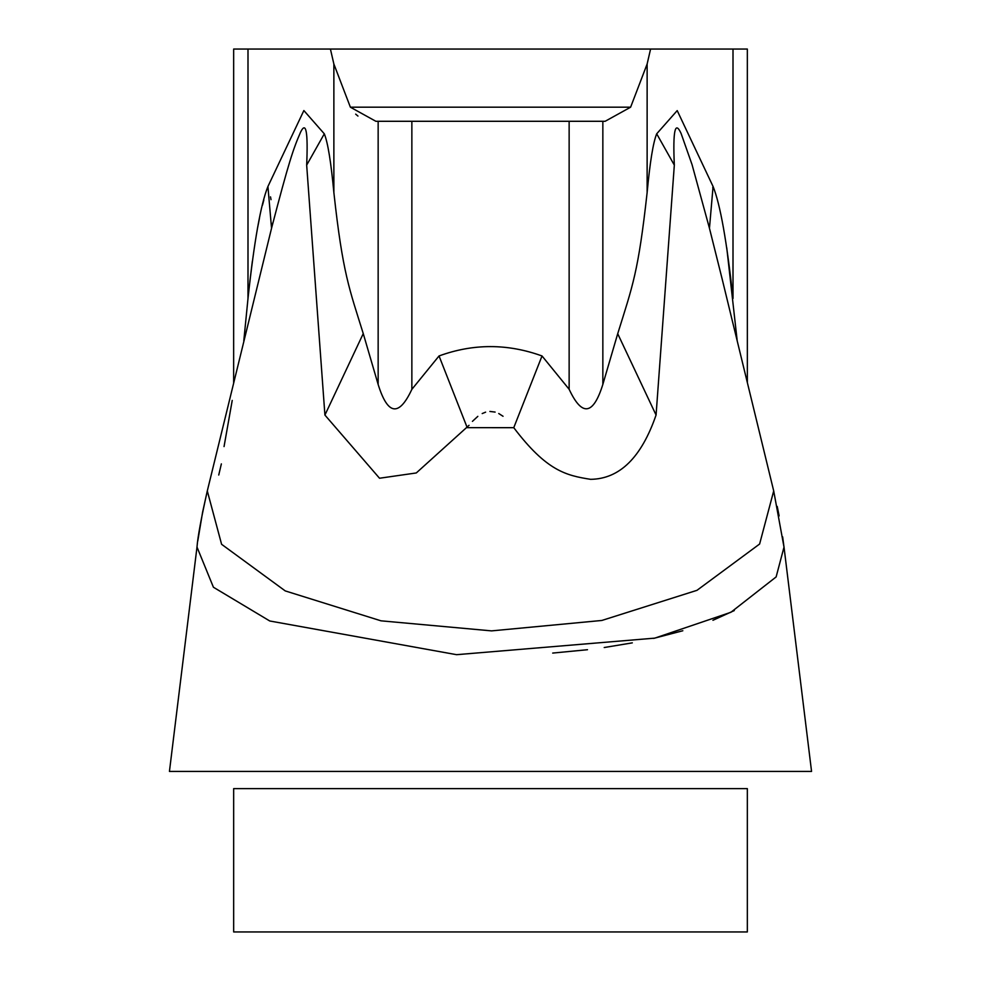 <?xml version="1.0" encoding="UTF-8"?>
<svg xmlns="http://www.w3.org/2000/svg" width="981" height="981" viewBox="0 0 981 981"><rect width="100%" height="100%" fill="white"/><g stroke="black" fill="none" stroke-linecap="round" stroke-linejoin="round"><path stroke-width="1.47" d="M747.338 49.05L747.35 382.578L747.338 49.05L650.587 49.05L647.129 64.023L647.129 192.583C638.275 272.215 632.855 285.164 617.711 333.712L602.849 384.405C593.247 415.208 582.015 416.839 569.139 389.285L542.027 355.968L513.762 427.679L467.226 427.667L439.034 355.956L411.861 389.347C398.985 416.913 387.753 415.282 378.151 384.466L363.252 333.589C349.494 289.358 342.725 273.613 333.871 192.57C331.014 162.049 327.826 142.453 324.306 133.821L303.865 110.546L267.923 186.5C260.774 204.207 254.128 241.547 247.997 298.494L243.791 340.885M747.338 788.626L747.338 931.95L747.338 788.626L233.662 788.626L233.662 931.95L747.338 931.95M233.65 382.578L233.662 49.05L233.65 382.578M233.662 788.626L233.662 931.95M350.376 107.187L630.624 107.187L605.142 121.288L375.858 121.288L350.376 107.187L333.871 64.023L330.413 49.05L650.587 49.05M330.413 49.05L233.662 49.05M737.209 340.885L726.762 247.862M207.751 489.188L207.298 490.941C201.215 518.14 197.782 536.84 196.997 547.042L169.443 771.422L811.557 771.422L783.917 546.294M799.086 771.422L169.443 771.422L196.997 547.055L213.417 587.239L269.763 620.985L456.594 654.683L654.744 638.14L730.894 612.291L776.13 576.926L784.015 547.079L811.557 771.422M630.624 107.187L647.129 64.023M721.832 277.746L709.459 228.266L713.077 186.5C720.226 204.207 726.872 241.547 733.003 298.494L733.003 49.05M712.733 187.665L713.077 186.5L677.209 110.595L656.694 133.808C653.187 142.368 649.998 161.951 647.129 192.583M267.923 186.5L271.541 228.266L207.298 490.941L221.596 544.296L285.226 590.905L381.02 620.826L491.579 630.881L601.856 620.458L696.976 590.329L759.613 544.026L773.702 490.941L784.003 547.079L782.642 536.852M271.541 228.266C288.954 161.497 293.27 148.854 300.64 132.018C306.097 120.921 308.108 131.945 306.673 165.115L324.306 133.821M306.673 165.115L324.919 415.073L363.252 333.589M324.919 415.073L379.524 478.238L416.287 472.952L469.041 425.313M513.762 427.679C546.638 471.039 566.111 475.442 590.587 479.329C619.587 478.973 641.415 457.551 656.068 415.037L617.711 333.712M439.034 355.956C473.21 343.485 507.545 343.485 542.027 355.968M709.459 228.266L692.046 164.612L681.072 133.404C675.051 120.246 672.807 130.816 674.327 165.115L656.694 133.808M656.068 415.037L674.327 165.115M552.695 653.076L587.496 649.716M604.21 647.521L632.316 642.862M653.677 638.386L682.825 630.746M712.942 620.286L734.303 610.562M355.674 114.139L357.955 116.065M263.84 200.001L262.503 205.115M259.499 218.113L257.378 228.867M252.338 261.363L249.848 281.559M248.916 289.898L247.997 298.494L247.997 49.05M232.227 400.407L224.048 446.576M271.762 226.66L272.105 223.435M271.026 199.658L270.511 196.862M472.425 421.364L477.833 416.361M482.198 413.565L485.62 412.155M489.887 411.431L495.123 412.081M498.728 413.516L503.045 416.275M333.871 64.023L333.871 192.57M378.151 121.288L378.151 384.466M602.849 121.288L602.849 384.405M411.861 121.288L411.861 389.347M569.139 121.288L569.139 389.285M218.738 475.037L221.363 463.89M773.702 490.941L721.808 277.598M207.224 491.248L202.601 512.192L197.794 540.887M777.222 506.417L779.122 515.932"/></g></svg>
